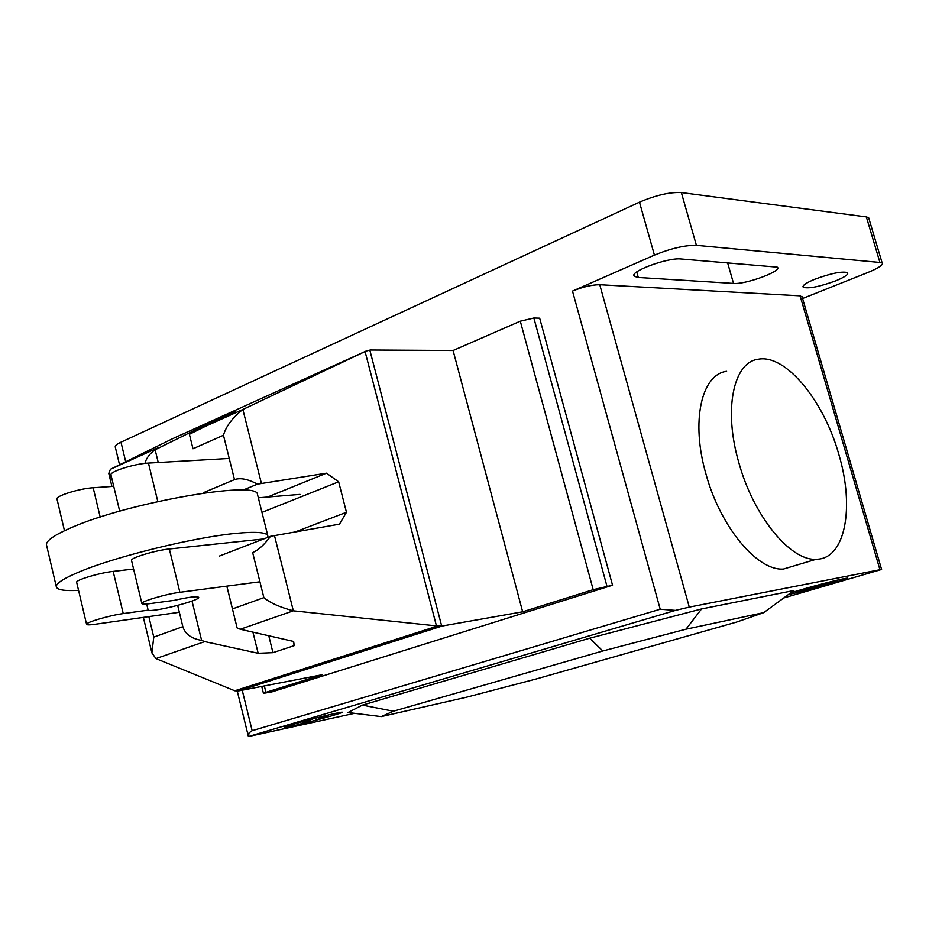 <?xml version="1.0" encoding="UTF-8"?>
<svg xmlns="http://www.w3.org/2000/svg" width="929" height="929" viewBox="0 0 929 929"><rect width="100%" height="100%" fill="white"/><g stroke="black" fill="none" stroke-linecap="round" stroke-linejoin="round"><path stroke-width="1.39" d="M229.242 458.45L148.454 463.083C134.67 463.652 109.227 471.711 110.969 474.928L119.69 511.171M258.332 497.793L300.032 494.391M113.71 486.331L93.179 487.748C79.662 488.48 55.624 495.947 56.971 498.966L56.994 499.082M146.677 604.001L148.152 610.144C152.205 612.71 201.07 600.285 198.655 597.312C196.913 596.07 188.866 597.068 174.524 600.297L149.674 603.664C144.796 604.303 142.195 604.268 141.893 603.548C140.43 601.597 166.221 593.956 179.866 592.307L259.923 581.798M263.673 538.959L169.333 548.981C155.642 550.258 129.967 558.05 131.523 560.419L141.893 603.548M179.343 612.269L94.688 624.334C89.521 625.054 86.815 625.043 86.583 624.311C85.503 622.453 109.843 615.335 123.243 613.593L148.152 610.144M133.602 569.047L113.164 571.405C99.728 572.798 75.493 580.044 76.654 582.286L76.677 582.378M203.776 492.533L234.503 479.619C240.309 477.564 247.962 479.062 257.449 484.137L326.497 473.175L338.655 481.791L346.459 512.274L339.503 524.142L270.502 536.312C264.347 544.696 258.401 550.107 252.653 552.558L263.871 597.649C270.002 602.84 279.826 607.229 293.332 610.817L240.286 629.258L237.139 627.992L232.459 608.913L263.871 597.649M270.502 536.312L219.407 556.053M274.473 535.557L293.332 610.817L437.664 626.018L442.227 626.007L522.655 611.805L453.085 350.5L370.323 350.001L366.119 351.046L242.864 409.457C232.494 417.69 226.026 426.283 223.459 435.248L192.988 448.765L189.4 434.307L235.629 411.245L202.069 426.608L155.131 449.775C149.662 453.7 146.271 458.241 144.936 463.397M261.409 483.428L242.875 409.457L191.757 432.542M157.512 448.01L110.423 469.273L172.922 438.546L366.119 351.046M111.828 478.481L108.774 473.395L110.423 469.273M201.605 640.383L204.752 641.602L155.933 658.58L151.903 652.901L153.773 637.108L182.839 626.68C185.185 634.112 191.444 638.676 201.605 640.383L192.013 601.028M437.664 626.018L234.782 690.781L155.933 658.58M442.227 626.007L238.288 690.967L234.782 690.781M346.459 512.274L295.364 531.887M338.655 481.791L261.99 512.39M326.497 473.175L267.633 497.027M257.449 484.137L242.887 490.152M204.752 641.602L258.169 653.284L272.963 652.669L294.238 645.62L293.634 641.463L240.286 629.258M453.085 350.5L520.298 321.19L533.861 318.008L539.668 318.171L612.536 585.235L272.046 691.85L263.453 693.359L265.926 692.36L321.91 674.791L238.288 690.967M294.238 645.62L293.169 641.358M192.988 448.765L189.4 434.307M237.139 627.992L226.815 586.141M232.459 608.913L226.85 586.141M202.29 427.479L202.069 426.608M158.244 462.526L155.131 449.775M258.169 653.284L252.932 632.15M182.839 626.68L177.683 605.418M522.655 611.805L593.19 589.683L612.536 585.235M441.67 625.983L369.823 350.105M436.421 625.809L365.085 351.545M272.963 652.669L268.771 635.773M215.435 421.151L215.273 420.465M78.559 590.333C64.333 591.123 56.913 589.903 56.297 586.687C56.204 583.18 64.275 578.07 80.533 571.381C117.159 556.123 194.927 537.171 235.885 533.374C255.185 531.527 265.81 532.224 267.749 535.452L267.773 537.368M257.739 495.401L257.461 494.309C257.461 479.979 126.425 502.821 70.29 528.102C54.172 535.15 46.229 540.701 46.45 544.754L46.601 545.416M393.35 711.231L362.403 705.123L348.027 712.52L381.238 716.607L393.35 711.231L602.782 650.985L589.729 638.2L362.403 705.123M602.782 650.985L685.997 629.2L701.558 608.948L589.729 638.2M685.997 629.2L763.719 612.641L793.889 590.53L701.558 608.948M763.719 612.641L736.651 622.058L536.079 679.006L466.764 697.156L381.238 716.607M795.688 565.389L783.495 569.036C757.425 571.23 720.265 526.894 705.947 473.976C690.7 421.545 701.407 374.422 726.594 371.321M838.748 454.142C823.709 400.399 785.411 353.775 758.215 359.244C733.411 362.113 723.285 409.561 738.834 462.63C753.465 516.187 790.567 561.255 816.243 559.246C845.309 559.339 854.889 507.35 838.748 454.142M802.145 297.013L800.101 295.828L879.937 569.721L881.598 569.465L783.762 597.951M879.937 569.721L689.283 607.113L599.751 284.715C591.936 284.762 582.855 286.887 572.496 291.091L654.422 255.115C670.959 248.403 684.963 245.14 696.402 245.337L882.062 262.675C883.688 264.649 879.066 267.877 868.209 272.36L802.586 298.511M572.496 291.091L660.205 609.238L675.453 610.399L689.283 607.113M675.453 610.399L248.449 736.534L249.053 732.842L252.165 730.693L242.225 690.212M354.553 713.321L248.449 736.534M660.205 609.238L252.165 730.693M599.751 284.715L800.101 295.828M835.856 280.79C819.75 286.655 808.904 288.838 803.306 287.328C801.994 285.702 805.78 283.02 814.675 279.292C830.84 273.358 841.779 271.129 847.492 272.592C848.839 274.287 844.96 277.016 835.856 280.79M733.527 283.426L638.281 277.469L634.414 276.366C628.039 272.174 667.463 257.356 680.969 258.982L777.248 267.146C783.24 270.734 745.534 284.692 733.527 283.426L727.57 262.675M869.103 219.139L868.661 217.688L866.362 216.921L681.352 192.57C669.844 191.989 655.886 195.183 639.477 202.162L120.979 442.181C116.926 444.085 115.022 445.665 115.242 446.907L119.551 464.79M314.861 720.486L329.017 714.831M838.237 579.928L809.031 589.636M788.628 594.386C799.962 592.818 864.005 574.656 843.764 578.721C833.812 580.602 799.939 589.718 790.44 593.062M823.733 583.528L795.329 593.004M334.626 713.553C308.823 719.197 266.112 731.808 292.554 725.932C317.602 720.428 359.895 708.026 334.626 713.553M299.626 724.295L313.619 718.64M148.454 463.083L157.802 501.532M93.179 487.748L100.181 517.081M169.333 548.981L179.866 592.307M113.164 571.405L123.243 613.593M234.503 479.619L223.459 435.248M153.773 637.108L148.837 616.612M606.939 586.187L533.861 318.008M593.19 589.683L520.298 321.19M265.926 692.36L264.335 685.927M636.748 271.965L638.281 277.469M639.477 202.162L654.422 255.115M120.979 442.181L125.705 461.759M681.352 192.57L696.402 245.337M866.362 216.921L879.798 262.059M56.971 498.966L64.473 530.714M76.654 582.286L86.583 624.311M111.91 486.459L108.774 473.395M151.903 652.901L143.368 617.402M263.441 693.336L261.734 686.426M46.45 544.754L56.297 586.687M257.461 494.309L267.749 535.452M816.243 559.246L783.495 569.036M801.936 296.293L881.598 569.465M237.232 690.932L248.426 736.569M803.004 286.306L803.306 287.328M634.031 275.019L634.414 276.366M868.661 217.688L882.062 262.675"/></g></svg>
